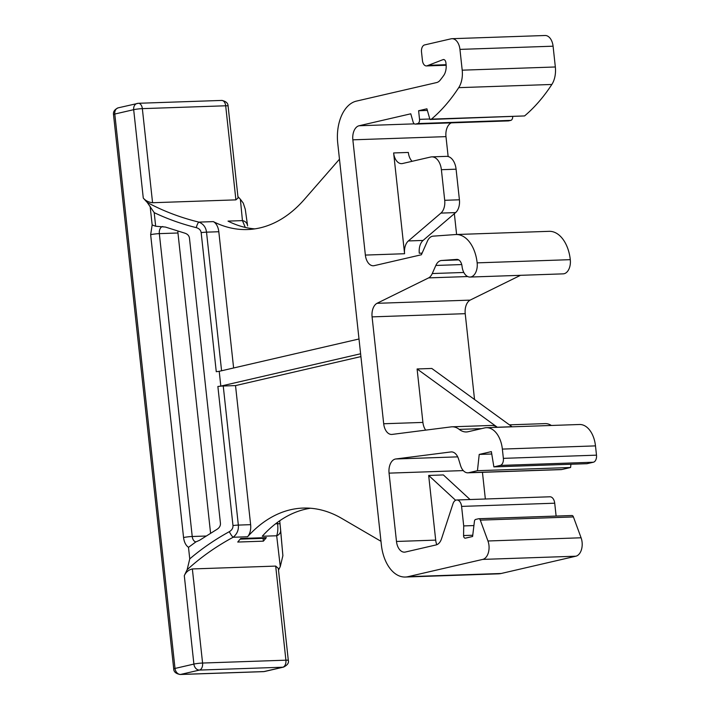 <?xml version="1.0" encoding="UTF-8"?>
<svg xmlns="http://www.w3.org/2000/svg" width="710" height="710" viewBox="0 0 710 710"><rect width="100%" height="100%" fill="white"/><g stroke="black" fill="none" stroke-linecap="round" stroke-linejoin="round"><path stroke-width="1.06" d="M463.284 470.588L389.062 473.135L396.482 541.464A12.452 7.668 88 0 0 404.46 552.158A12.452 7.668 88 0 0 405.374 552.034L436.073 544.934A12.452 7.668 88 0 0 441.54 538.739L452.971 503.78A7.473 4.597 88 0 1 456.796 499.982A7.473 4.597 88 0 1 461.589 506.399L463.71 525.915L463.577 535.553A2.494 1.535 88 0 0 465.192 538.18A2.494 1.535 88 0 0 465.378 538.162L472.603 536.494L474.395 521.601A2.494 1.535 88 0 1 475.656 519.436L478.664 518.744A2.494 1.535 88 0 1 478.842 518.717A2.494 1.535 88 0 1 480.297 520.137L487.956 540.984A12.452 7.668 88 0 1 488.959 545.333A12.452 7.668 88 0 1 482.747 559.4L408.046 576.671A37.346 22.995 88 0 1 405.312 577.035A37.346 22.995 88 0 1 381.377 544.952L337.747 143.322A37.346 22.995 88 0 1 356.385 101.122L436.659 82.555A12.452 7.668 -92 0 0 440.156 80.168A181.236 111.585 88 0 0 443.599 75.642A12.452 7.668 88 0 0 446.075 64.282L445.907 62.737A3.736 2.299 88 0 0 443.519 59.525A3.736 2.299 88 0 0 443.005 59.64L426.896 65.87A6.221 3.834 88 0 1 426.435 65.932A6.221 3.834 88 0 1 422.45 60.59L421.509 51.963A6.221 3.834 88 0 1 424.615 44.925L451.054 38.819A12.452 7.668 88 0 1 451.968 38.695A12.452 7.668 88 0 1 459.947 49.389L462.201 70.175A19.916 12.265 88 0 1 458.713 87.658A206.14 126.912 88 0 1 431.449 119.129L429.94 119.475L426.914 108.807L418.607 110.733L419.539 119.351A3.736 2.299 88 0 1 417.675 123.576L415.545 124.064A3.736 2.299 88 0 1 415.27 124.099A3.736 2.299 88 0 1 413.06 121.836L410.779 113.804L359.065 125.759L414.409 123.859M405.312 577.035L498.447 573.84A37.346 22.995 -92 0 0 501.18 573.485L575.872 556.205A12.452 7.668 -92 0 0 582.085 542.138A12.452 7.668 -92 0 0 581.091 537.789L573.423 516.942L480.297 520.137M372.084 316.873A12.452 7.668 88 0 1 376.974 303.321L470.109 300.126A12.452 7.668 -92 0 0 465.219 313.678L372.084 316.873L383.693 423.755A12.452 7.668 88 0 0 391.671 434.449A12.452 7.668 88 0 0 392.115 434.413L451.161 426.879A24.894 15.327 88 0 1 452.03 426.808A24.894 15.327 88 0 1 459.21 429.381A24.894 15.327 88 0 0 466.39 431.955A24.894 15.327 88 0 0 468.209 431.715L484.575 427.935A24.894 15.327 88 0 1 486.394 427.695A24.894 15.327 88 0 1 502.36 449.084L503.363 458.358A6.248 3.852 88 0 1 500.248 465.423L493.876 466.896L491.364 451.622L479.223 454.427L477.448 470.695L468.795 472.691A12.496 7.695 88 0 1 467.881 472.816A12.496 7.695 88 0 1 460.577 465.582L458.589 459.113A12.452 7.668 88 0 0 451.32 451.906A12.452 7.668 88 0 0 450.965 451.933L395.745 458.979L457.71 456.858M491.755 454.001L479.223 454.427M467.881 472.816L561.006 469.621A12.496 7.695 -92 0 0 561.929 469.496L570.583 467.499L477.448 470.695M570.583 467.499L570.938 464.251M418.607 110.733L427.376 110.432M508.129 120.886A3.736 2.299 -92 0 0 508.404 120.904A3.736 2.299 -92 0 0 508.679 120.869L510.809 120.38A3.736 2.299 -92 0 0 512.7 116.635M493.876 466.896L587.01 463.701L593.374 462.228A6.248 3.852 -92 0 0 596.498 455.163L595.486 445.889A24.894 15.327 88 0 0 579.529 424.5L486.394 427.695M463.71 525.915L473.916 525.569M429.94 119.475L524.583 115.934A206.14 126.912 88 0 0 551.847 84.463A19.916 12.265 -92 0 0 555.335 66.98L553.081 46.194A12.452 7.668 -92 0 0 545.094 35.5L451.968 38.695M548.679 231.353A32.988 20.306 88 0 1 549.141 231.327A32.988 20.306 88 0 1 570.29 259.665L477.155 262.86A32.988 20.306 88 0 0 456.015 234.522A32.988 20.306 88 0 0 455.545 234.548L433.1 236.155A12.452 7.668 88 0 0 427.42 241.107L421.385 254.757L374.259 265.647A12.452 7.668 88 0 1 373.353 265.771A12.452 7.668 88 0 1 365.366 255.076L404.585 253.727A12.452 7.668 88 0 1 408.374 240.939L440.919 213.098A12.452 7.668 -92 0 0 444.708 200.3L441.389 169.699A14.937 9.194 -92 0 0 431.813 156.866A14.937 9.194 -92 0 0 430.713 157.008L402.526 163.522A12.452 7.668 88 0 1 401.611 163.646A12.452 7.668 88 0 1 393.633 152.952L408.339 152.446A12.452 7.668 -92 0 0 412.111 161.312M431.813 156.866L446.51 156.36A14.937 9.194 88 0 1 456.086 169.193L459.414 199.794A12.452 7.668 88 0 1 455.625 212.592L423.08 240.433A12.452 7.668 -92 0 0 419.29 253.23L422.104 253.133M461.731 264.564L435.842 265.451L432.266 273.545A12.452 7.668 88 0 1 428.636 277.885L376.974 303.321M497.302 427.234L512.008 426.728L431.804 368.463L417.098 368.969L497.302 427.234A24.894 15.327 -92 0 0 491.249 425.459L452.03 426.808M455.616 500.284L428.671 475.443L443.377 474.937L470.055 499.529M556.116 516.063L554.714 503.204A7.473 4.597 -92 0 0 549.93 496.787L456.796 499.982M431.449 119.129L524.583 115.934M404.585 253.727L393.633 152.952M451.294 122.865A12.452 7.668 -92 0 0 445.978 136.631L448.143 156.537M445.978 136.631L352.852 139.826A12.452 7.668 88 0 1 359.065 125.759M456.983 259.398L456.752 259.407A8.094 4.979 88 0 1 456.867 259.398A8.094 4.979 88 0 1 462.05 266.356A12.452 7.668 88 0 0 470.029 277.051L563.163 273.856A12.452 7.668 88 0 0 570.29 259.665M435.842 265.451A12.452 7.668 88 0 1 441.531 260.499L458.722 259.904M467.695 276.545L428.636 277.885M383.693 423.755L422.911 422.414L417.098 368.969M422.911 422.414A12.452 7.668 -92 0 0 425.689 430.127M551.342 425.467A24.894 15.327 -92 0 0 545.165 423.613L509.398 424.837M451.675 451.906L450.965 451.933M396.482 541.464L435.692 540.115L428.671 475.443M435.692 540.115A12.452 7.668 -92 0 0 436.792 544.712M389.062 473.135A12.452 7.668 88 0 1 395.745 458.979M573.423 516.942A2.494 1.535 -92 0 0 571.976 515.522A2.494 1.535 -92 0 0 571.798 515.549L479.028 518.726M429.461 65.276L446.12 64.708M352.852 139.826L365.366 255.076M454.347 213.674L456.61 234.504M477.155 262.86A12.452 7.668 88 0 1 470.029 277.051M456.752 259.407L441.531 260.499M520.492 275.32L470.109 300.126M465.219 313.678L474.537 399.508M482.445 472.319L485.347 499.006M359.003 338.989L219.212 371.312L220.819 386.098L360.609 353.775M223.242 386.009L235.525 385.592L250.63 524.663L238.347 525.089L223.242 386.009A6.221 0.586 173.8 0 0 217.872 386.488L232.978 525.56C233.129 528.098 231.904 530.139 229.303 531.683C214.952 539.564 201.773 548.635 189.748 558.885L188.496 547.339L195.871 541.908L199.457 540.346L216.905 529.385C219.408 527.832 220.588 525.817 220.446 523.341L189.455 238.072C189.064 235.631 187.484 233.98 184.724 233.129L165.43 227.058L155.667 226.241L152.162 224.946L150.653 234.673L183.562 537.55C184.165 542.165 185.807 545.431 188.496 547.339M232.978 525.56A6.221 0.586 173.8 0 1 238.347 525.089C238.773 530.05 237.033 534.106 233.137 537.257A6.221 1.225 -118.8 0 1 229.303 531.683M220.819 386.098L217.872 386.488M360.911 356.597L235.525 385.592M250.63 524.663A12.452 7.668 88 0 1 247.559 536.76A170.977 105.266 88 0 1 303.152 508.076A170.977 105.266 88 0 1 341.59 518.327L380.977 541.295M310.518 508.245A170.977 105.266 -92 0 0 262.256 536.254L276.678 535.766L280.272 566.553L282.882 555.69L280.627 529.926A6.221 5.582 175.3 0 1 280.645 530.077L280.645 530.077A6.221 5.582 175.3 0 1 276.678 535.766C277.814 532.704 278.125 528.693 277.628 523.74L275.578 523.811M245.278 227.413L242.447 220.615A6.221 5.999 -8.7 0 1 247.568 225.602L247.568 225.602A6.221 5.999 -8.7 0 1 247.604 225.886L245.261 209.219L243.264 203.122L240.362 199.244L242.447 220.615L228.025 221.112A170.977 105.266 -92 0 0 254.828 228.877M196.279 227.644A6.221 1.642 -76 0 1 198.898 222.115C180.367 217.579 163.14 211.021 147.236 202.439L154.194 212.636C167.445 218.955 181.467 223.952 196.279 227.644C199.128 228.469 200.761 230.129 201.161 232.631L216.266 371.703L219.212 371.312M339.469 159.2L304.377 199.412A170.977 105.266 88 0 1 247.488 229.543A170.977 105.266 88 0 1 213.32 221.618L198.898 222.115C203.335 223.881 205.873 227.227 206.521 232.152L218.813 231.735L233.617 367.984M280.627 529.926L280.033 523.944A6.221 0.586 173.8 0 0 280.033 523.936L282.882 555.69M189.748 558.885L187.138 569.748C200.761 557.288 216.088 546.46 233.137 537.257L247.559 536.76M263.09 538.349L263.392 541.162L266.374 537.612L240.708 538.491L237.735 542.049L263.392 541.162M240.157 539.13L265.132 538.278L266.374 537.612M218.813 231.735A12.452 7.668 -92 0 0 213.32 221.618M280.272 566.553A170.977 105.266 -92 0 0 278.515 570.157M288.313 660.38L278.32 568.399L275.684 566.092L285.908 660.185A6.221 0.586 -6.2 0 1 288.313 660.38C289.05 662.891 287.452 665.137 283.53 667.116A6.221 4.872 -103 0 1 282.802 667.214A6.221 3.834 -92 0 0 285.908 660.185L202.581 663.042L192.357 568.95L275.684 566.092M192.357 568.95C188.612 569.837 185.922 572.091 184.298 575.686A170.977 105.266 88 0 1 187.138 569.748M147.236 202.439A170.977 105.266 88 0 1 143.278 198.072C145.585 200.735 148.683 202.288 152.57 202.732L142.346 108.639L225.682 105.781L235.898 199.865L238.081 197.966L228.087 105.976A6.221 0.586 173.8 0 0 225.682 105.781A6.221 3.834 -92 0 0 221.689 100.429C225.913 101.246 228.043 103.092 228.087 105.976M237.939 196.608A170.977 105.266 -92 0 0 240.362 199.244M235.898 199.865L152.57 202.732M177.926 231.194A6.221 3.834 -92 0 0 177.962 232.995L210.568 533.139M487.956 540.984L581.091 537.789M429.807 119.005L419.539 119.351M510.809 120.38L417.675 123.576M561.929 469.496L468.795 472.691M463.577 535.553L472.753 535.242M508.679 120.869L415.545 124.064M500.248 465.423L593.374 462.228M555.335 66.98L462.201 70.175M459.947 49.389L553.081 46.194M456.086 169.193L441.389 169.699M459.414 199.794L444.708 200.3M455.625 212.592L440.919 213.098M408.374 240.939L423.08 240.433M463.825 272.462L432.266 273.545M503.363 458.358L596.498 455.163M461.589 506.399L554.714 503.204M426.896 65.87L446.155 65.213M551.847 84.463L458.713 87.658M459.21 429.381L481.637 428.618M502.36 449.084L595.486 445.889M444.043 59.604L443.005 59.64M575.872 556.205L482.747 559.4M501.18 573.485L408.046 576.671M280.033 523.936L279.696 520.794L280.033 523.936A6.221 0.586 173.8 0 0 277.628 523.74L277.477 522.374M221.582 370.762L206.521 232.152A6.221 0.586 -6.2 0 0 201.161 232.631M155.667 226.241L154.194 212.636M205.944 536.032L192.232 536.503L159.333 233.634L177.962 232.995M196.058 541.854A6.221 3.834 88 0 1 192.232 536.503A6.221 0.586 173.8 0 0 183.562 537.55M150.653 234.673A6.221 0.586 173.8 0 1 159.333 233.634A6.221 3.834 88 0 1 162.812 226.543M184.298 575.686L193.901 664.081A6.221 0.586 -6.2 0 1 202.581 663.042A6.221 3.834 88 0 1 199.474 670.071A6.221 4.872 -103 0 1 193.901 664.081L175.015 668.447A6.221 4.872 77 0 0 180.588 674.438A6.221 3.834 88 0 1 180.127 674.5C175.911 673.683 173.773 671.837 173.728 668.953A6.221 0.586 -6.2 0 1 175.015 668.447L114.789 114.044L133.675 109.677A6.221 4.872 -103 0 1 137.172 103.447A6.221 4.872 -103 0 1 137.909 103.349A6.221 3.834 88 0 1 138.361 103.287A6.221 3.834 88 0 1 142.346 108.639A6.221 0.586 173.8 0 0 133.675 109.677L143.278 198.072M282.802 667.214L199.474 670.071L180.588 674.438L263.916 671.58L282.802 667.214M263.916 671.58A6.221 4.872 77 0 0 264.644 671.482L263.454 671.642A6.221 3.834 -92 0 0 263.916 671.58M118.286 107.814A6.221 4.872 77 0 0 114.789 114.044A6.221 0.586 173.8 0 0 113.502 114.55C113.112 111.594 114.709 109.349 118.286 107.814L138.361 103.287L221.689 100.429M150.129 206.317L152.162 224.946M415.27 124.099L508.404 120.904M426.435 65.932L446.164 65.258M478.842 518.717L571.976 515.522M456.015 234.522L549.141 231.327M283.53 667.116L264.644 671.482M263.454 671.642L180.127 674.5M173.728 668.953L113.502 114.55"/></g></svg>

